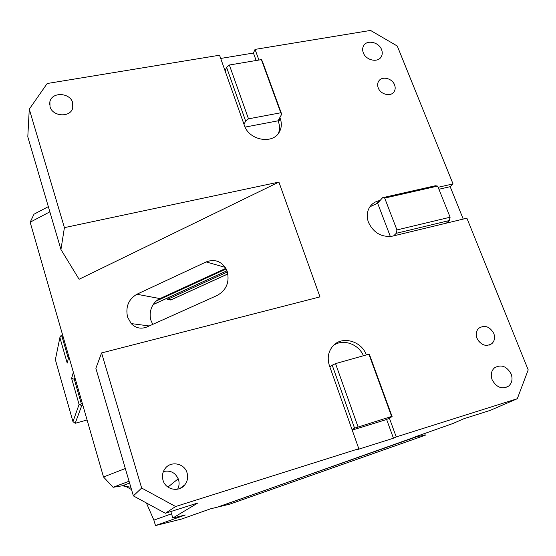 <?xml version="1.0" encoding="UTF-8"?>
<svg xmlns="http://www.w3.org/2000/svg" width="556" height="556" viewBox="0 0 556 556"><rect width="100%" height="100%" fill="white"/><g stroke="black" fill="none" stroke-linecap="round" stroke-linejoin="round"><path stroke-width="0.83" d="M74.845 377.441L74.289 379.296L71.606 378.386L73.357 372.277M71.606 378.386L79.091 404.455L80.446 404.942L81.245 403.475L74.289 379.296L75.303 379.032M81.245 403.475L82.267 403.204M131.501 489.537L124.349 485.645M87.097 419.975L75.192 423.283L72.968 421.629L55.364 359.697L59.888 337.561L60.667 336.095L62.988 336.262M60.667 336.095L61.327 335.192L62.592 334.879M79.091 404.455L72.968 421.629M75.192 423.283L81.649 405.859L80.446 404.942M82.927 405.512L81.649 405.859M68.854 356.625L67.213 363.096L59.888 337.561M68.346 358.627L61.98 336.512M225.84 268.353L159.961 298.6C155.882 300.574 152.983 303.875 151.26 308.504C149.884 312.514 149.793 316.496 150.975 320.464L152.754 324.363M224.596 266.477L223.616 266.929M206.179 261.945L136.894 294.242C128.512 299.26 125.406 306.877 127.567 317.094L131.195 323.571C135.754 328.179 141.036 329.298 147.041 326.935L217.264 295.417C226.382 290.142 229.711 282.17 227.244 271.495L226.007 268.652C221.073 261.035 214.463 258.804 206.179 261.945L225.25 267.394M417.466 436.036L417.612 436.432L217.403 507.155L210.376 508.872L181.736 518.998L155.492 525.566L185.315 514.981L172.819 518.032L197.915 502.958L165.347 513.271L175.62 506.523L358.808 448.727L356.25 449.957L393.446 438.218L396.226 436.919L389.36 418.07L392.119 416.625L391.632 416.451L354.554 428.183L332.21 365.181L335.546 363.61L368.906 354.2L391.632 416.451M396.226 436.919L517.302 398.715L490.177 410.397L463.85 418.737L453.036 423.463L415.332 436.794L417.612 436.432M280.266 118.609L279.876 117.538L278.07 120.812L278.459 121.875L280.266 118.609C281.92 123.383 281.628 127.817 279.39 131.911C272.996 144.72 248.935 140.376 244.397 125.427L219.55 55.218L47.177 83.518L29.273 109.164L64.413 227.64L60.938 249.526L79.091 279.258L278.904 182.083L319.971 296.883L101.581 352.942L95.868 368.315L133.37 495.896L141.655 488.036L175.62 506.523M49.859 211.843L30.149 222.219L103.506 476.972L125.329 468.527M417.528 436.203L218.32 506.933L229.962 504.09L425.284 435.216L418.175 436.342L417.994 435.848M517.302 398.715L528.2 369.879L466.887 218.195L446.364 223.144L449.269 220.551L396.254 233.298L393.648 235.862L446.364 223.144M463.224 219.078L450.165 186.684L453.029 183.911L397.29 46.037L370.539 30.434L255.044 49.394L253.432 53.035L256.149 60.507M220.697 58.449L253.432 53.035M171.547 513.807L153.88 520.131L155.492 525.566M153.88 520.131L146.395 502.971M130.834 487.251L122.313 485.798L113.097 487.299L103.506 476.972M48.33 206.63L34.006 214.206L30.149 222.219M101.581 352.942L141.655 488.036M366.348 354.916C361.435 340.682 341.53 335.476 332.717 346.256C328.172 351.788 327.081 358.286 329.444 365.758L358.808 448.727M369.879 206.811L377.628 203.211L380.089 200.473L379.018 200.716C375.404 201.564 372.506 203.399 370.31 206.213C366.967 210.884 366.355 216.277 368.475 222.379C373.646 232.971 381.673 237.551 392.571 236.119L393.648 235.862M453.029 183.911L438.142 187.296M258.922 60.034L255.044 49.394M278.904 182.083L64.413 227.64M187.066 472.878C184.502 463.204 170.65 460.549 165.014 468.708C162.533 472.19 161.872 476.026 163.019 480.217C165.479 489.725 178.928 492.595 184.738 484.915C187.518 481.322 188.296 477.312 187.066 472.878M50.005 106.627L49.901 101.623C52.028 91.629 70.126 92.567 72.683 102.728L72.732 108.031C70.438 117.796 52.5 116.76 50.005 106.627M378.24 87.904C377.309 85.395 377.461 83.143 378.699 81.155C381.861 75.769 392.223 78.222 394.565 84.873C395.531 87.438 395.358 89.738 394.058 91.761C390.854 97.029 380.547 94.541 378.24 87.904M381.583 49.637C382.604 52.34 382.458 54.773 381.138 56.948C377.732 62.988 365.883 60.256 363.297 52.785C362.317 50.144 362.442 47.767 363.68 45.641C367.036 39.462 378.949 42.152 381.583 49.637M476.972 338.277C480.954 345.227 485.916 347.02 491.858 343.657C494.597 340.995 495.236 337.589 493.791 333.44C489.732 326.455 484.735 324.711 478.792 328.228C476.172 330.862 475.568 334.212 476.972 338.277M511.138 373.959C512.875 379.004 512.027 383.07 508.587 386.142C501.929 389.596 496.445 387.469 492.136 379.762C490.462 374.827 491.261 370.831 494.541 367.78C501.206 364.131 506.738 366.195 511.138 373.959M60.938 249.526L27.8 136.804L29.273 109.164M113.097 487.299L129.061 481.232M393.446 438.218L386.642 419.495L389.36 418.07M386.642 419.495L352.212 430.094M133.37 495.896L165.347 513.271M181.909 487.438L181.958 486.98M172.819 518.032L170.859 511.527M450.165 186.684L438.92 189.249M363.415 355.75C358.564 343.921 342.927 338.493 333.489 345.436M278.417 133.391C279.856 129.729 279.87 125.885 278.459 121.875M177.649 489.176C179.199 486.139 179.505 482.976 178.552 479.682C175.668 472.76 170.622 470.042 163.415 471.523M479.355 342.03L476.951 338.229M425.215 435.021L424.645 433.499M377.628 203.211L390.347 236.502M278.07 120.812L245.085 127.102M380.089 200.473L382.591 197.7L435.376 185.76L437.662 186.086L384.696 198.082L396.942 229.934L396.254 233.298M382.591 197.7L384.696 198.082M449.269 220.551L450.11 217.215L437.662 186.086M450.11 217.215L396.942 229.934M368.906 354.2L369.497 354.652L392.119 416.625M329.882 366.988L332.21 365.181M352.024 429.559L354.554 428.183M358.015 426.786L335.546 363.61M279.876 117.538L281.704 114.23L280.773 112.771L248.497 118.838L245.627 121.034L226.584 67.332L229.357 65.01L261.376 59.624L280.773 112.771M261.376 59.624L262.369 61.292L281.704 114.23M225.117 70.939L226.584 67.332M244.014 124.342L245.627 121.034M248.497 118.838L229.357 65.01M227.884 273.962L171.213 299.816L167.419 299.413L167.015 298.266M159.961 298.6L136.894 294.242M156.264 301.011L226.16 268.937M226.973 270.751L153.234 304.514M167.94 487.084L178.24 478.792M129.59 483.039L122.313 485.798M376.565 203.454L379.018 200.716M227.877 273.899L170.622 300.025M227.397 271.988L167.419 299.413M149.203 325.962L131.195 323.571M417.987 435.855L418.168 436.342M226.994 270.807L153.171 304.605M179.963 488.467L184.738 484.915M49.901 101.623L49.623 104.611M394.058 91.761L393.78 92.129M489.363 345.061L491.858 343.657M505.154 387.734L508.58 386.142"/></g></svg>
